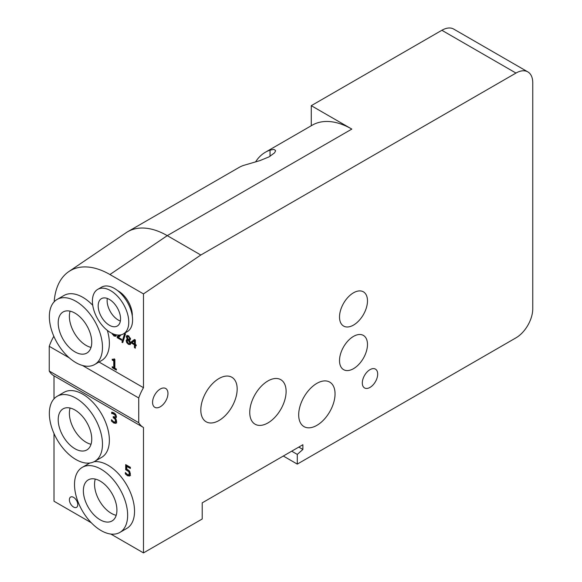 <?xml version="1.0" encoding="UTF-8"?>
<svg xmlns="http://www.w3.org/2000/svg" width="582" height="582" viewBox="0 0 582 582"><rect width="100%" height="100%" fill="white"/><g stroke="black" fill="none" stroke-linecap="round" stroke-linejoin="round"><path stroke-width="0.87" d="M129.662 476.003L127.567 475.763L125.341 473.915L125.341 472.519L127.589 474.636L128.818 474.745L129.255 473.392L128.775 471.689L125.69 469.696L125.69 464.618L130.368 467.324L130.368 468.481L126.789 466.415L126.789 469.041L129.539 471.187L130.419 474.068L129.604 476.04M126.789 466.415L127.625 465.927L130.368 467.513M126.527 465.105L126.527 469.208L128.971 470.474M125.69 469.696L126.527 469.208M128.775 471.689L129.575 471.231M129.611 471.209L130.099 472.904L129.517 474.345M125.341 473.915L126.163 473.435M126.178 473.428L128.411 475.276L130.506 475.523M112.624 413.54L111.715 413.562L111.715 412.165L113.934 412.849L115.731 414.442L116.495 416.697L115.92 417.934L114.916 417.992L116.065 419.389L116.662 421.55L115.905 423.34L113.803 423.034L111.475 421.084L111.475 419.687L113.737 421.855L115.032 422.052L115.498 420.786L114.989 419.062L113.221 417.694L113.221 416.596L114.981 417.061L115.331 416.166L114.887 414.835L112.624 413.54L113.461 413.053L115.2 413.802M115.723 414.355L116.174 415.679L114.981 417.061M114.057 417.039L115.127 417.876M113.221 417.694L114.057 417.207M116.313 419.869L115.789 421.608M111.475 421.084L112.282 420.619M113.228 421.514L114.647 422.547L116.749 422.852M114.916 417.992L116.284 417.592M112.552 412.289L112.552 413.082L113.461 413.053M111.715 413.562L112.552 413.082M111.78 413.606L112.617 413.118M116.378 369.075L116.378 370.079L112.217 367.678L112.217 366.667L113.766 367.562L113.766 360.964L112.217 360.069L112.217 359.167L113.665 359.574L113.977 358.81L114.865 359.327L114.865 368.195L116.378 369.075M113.054 359.56L114.603 360.476L114.603 367.082L113.766 367.562M112.217 360.069L113.054 359.589M113.766 360.964L114.603 360.476M113.054 367.155L116.378 369.112M112.217 367.678L113.054 367.191M112.893 333.777L114.057 335.239L115.025 335.377L115.374 334.635M115.025 335.377L115.993 334.788M116.364 334.861L115.76 336.258L114.05 336.047L111.89 333.311M114.705 335.458L116.116 335.923M121.216 334.788L118.124 337.269L121.609 339.284L121.609 340.23L117.229 337.706L117.229 336.542L119.586 335.057M118.124 337.269L119.819 336.345M120.001 336.221L119.419 336.585M119.834 335.036L118.27 335.981M118.073 336.098L118.139 337.254M117.229 337.706L118.073 337.218M124.694 333.442L125.516 333.915L122.737 342.66L121.929 342.194L124.694 333.442M125.275 333.777L122.991 341.845M121.929 342.194L122.766 341.714M128.637 335.909L127.262 337.138L127.938 338.724L128.942 339.815L130.026 339.226L130.484 338.098M128.942 339.815L129.648 338.586L128.44 336.592L127.538 336.461M129.786 340.39L128.746 339.277M128.491 339.357L127.094 341.052L128.455 343.547L129.422 343.686L129.779 342.769L127.902 339.764L128.535 339.401M128.942 340.877L129.56 340.521M129.422 343.686L130.615 342.267M127.334 339.124L126.301 336.709L126.818 335.567L128.447 335.785L130.579 339.11L129.495 340.419L130.761 343.227L130.157 344.573L128.447 344.362L126.738 342.674L126.134 340.572L127.967 338.76M129.102 343.766L130.514 344.238M127.312 335.428L127.262 337.051M126.701 339.299L127.982 338.782M127.196 339.161L127.094 341.023M134.435 340.732L132.049 342.551L134.435 343.933L135.279 343.445L135.279 340.244L134.435 340.732L134.435 343.933M136.195 344.951L136.195 345.832L135.351 345.344L135.351 348.167L134.435 347.636L134.435 344.82L131.299 343.009L131.299 341.852L134.478 339.459L135.351 339.961L135.351 344.464L136.195 344.951M134.588 339.517L132.136 341.365L132.136 342.485M131.299 341.852L132.136 341.365M131.299 343.009L132.063 342.565M134.507 343.889L135.279 344.333L135.351 347.192M134.435 344.82L135.279 344.333M134.435 347.636L135.279 347.148M135.351 345.344L136.115 344.9M54.177 301.789A79.094 45.665 -120 0 1 68.771 271.619A79.094 45.665 -120 0 1 109.933 274.529L143.485 293.903L143.485 387.699L99.013 362.019M132.289 315.982A19.773 11.414 -120 0 0 118.321 291.022A19.773 11.414 -120 0 0 117.666 290.658M200.812 410.012A25.703 14.841 120 0 0 206.137 421.783A25.703 14.841 120 0 0 231.847 406.942A25.703 14.841 120 0 0 231.84 377.252A25.703 14.841 120 0 0 212.037 384.142A25.703 14.841 120 0 0 200.812 410.012M339.517 317.015A19.773 11.414 120 0 0 343.613 326.065A19.773 11.414 120 0 0 363.386 314.651A19.773 11.414 120 0 0 363.386 291.822A19.773 11.414 120 0 0 348.152 297.118A19.773 11.414 120 0 0 339.517 317.015M249.751 412.434A25.703 14.841 120 0 0 255.076 424.205A25.703 14.841 120 0 0 280.786 409.357A25.703 14.841 120 0 0 280.779 379.675A25.703 14.841 120 0 0 260.969 386.564A25.703 14.841 120 0 0 249.751 412.434M339.517 360.607A19.773 11.414 120 0 0 343.613 369.665A19.773 11.414 120 0 0 363.386 358.243A19.773 11.414 120 0 0 363.386 335.414A19.773 11.414 120 0 0 348.152 340.71A19.773 11.414 120 0 0 339.517 360.607M298.69 414.857A25.703 14.841 120 0 0 304.015 426.628A25.703 14.841 120 0 0 329.725 411.78A25.703 14.841 120 0 0 329.718 382.098A25.703 14.841 120 0 0 309.908 388.987A25.703 14.841 120 0 0 298.69 414.857M143.485 293.903L200.812 255.018L515.972 73.063A23.731 13.699 120 0 1 527.838 71.884A23.731 13.699 120 0 1 532.756 82.746L532.756 308.787A23.731 13.699 120 0 1 515.972 337.844L297.293 464.101L297.293 454.411L302.887 449.457L302.887 444.728L202.216 502.848L202.216 518.999L143.485 552.9L143.485 427.486A34.011 19.635 120 0 1 143.259 427.355A34.011 19.635 120 0 1 138.734 422.707L49.244 371.04L49.244 346.305A34.011 19.635 -60 0 1 53.842 336.301M73.572 507.046A5.929 3.427 -120 0 0 76.54 507.344A5.929 3.427 -120 0 0 76.54 500.491A5.929 3.427 -120 0 0 70.611 497.064A5.929 3.427 -120 0 0 69.702 501.822A5.929 3.427 -120 0 0 73.572 507.046M200.812 255.018L167.26 235.645A79.094 45.665 -120 0 0 127.705 231.723L238.867 167.551A79.094 45.665 60 0 1 243.458 165.448L259.856 160.632L269.044 156.871L274.442 152.942L275.461 151.225L275.482 150.411L273.867 149.421L270.026 150.112A79.094 45.665 -120 0 0 265.436 152.208A79.094 45.665 -120 0 0 255.556 161.949M49.244 371.04A34.011 19.635 -60 0 0 53.77 375.696A34.011 19.635 -60 0 0 54.002 375.819L54.002 398.852M54.002 433.532L54.002 501.233L91.33 522.789M94.022 461.744A37.568 21.694 60 0 1 107.968 465.229A37.568 21.694 60 0 1 132.514 498.338A37.568 21.694 60 0 1 126.76 528.441L119.87 532.421A37.568 21.694 60 0 1 82.295 510.734A37.568 21.694 60 0 1 82.295 467.346A37.568 21.694 60 0 1 101.079 469.208A37.568 21.694 60 0 1 125.625 502.317A37.568 21.694 60 0 1 119.87 532.421M82.295 467.346L89.184 463.367A37.568 21.694 60 0 1 89.868 463.003M100.14 481.052A23.731 13.699 60 0 1 115.643 501.96A23.731 13.699 60 0 1 112.006 520.977A23.731 13.699 60 0 1 88.275 507.278A23.731 13.699 60 0 1 88.275 479.881A23.731 13.699 60 0 1 100.14 481.052M116.196 515.325A23.731 13.699 60 0 1 99.464 500.818A23.731 13.699 60 0 1 95.273 479.073M57.131 396.306L64.02 392.326A37.568 21.694 60 0 1 82.804 394.189A37.568 21.694 60 0 1 107.35 427.297A37.568 21.694 60 0 1 101.588 457.401L94.699 461.381A37.568 21.694 60 0 1 57.131 439.694A37.568 21.694 60 0 1 57.131 396.306A37.568 21.694 60 0 1 75.915 398.168A37.568 21.694 60 0 1 100.46 431.277A37.568 21.694 60 0 1 94.699 461.381M74.976 410.012A23.731 13.699 60 0 1 90.472 430.92A23.731 13.699 60 0 1 86.842 449.937A23.731 13.699 60 0 1 63.111 436.238A23.731 13.699 60 0 1 63.111 408.84A23.731 13.699 60 0 1 74.976 410.012M91.032 444.284A23.731 13.699 60 0 1 74.292 429.778A23.731 13.699 60 0 1 70.102 408.033M57.131 299.432A37.568 21.694 60 0 1 75.915 301.294A37.568 21.694 60 0 1 100.46 334.403A37.568 21.694 60 0 1 94.699 364.507A37.568 21.694 60 0 1 57.131 342.82A37.568 21.694 60 0 1 57.131 299.432L64.02 295.46A37.568 21.694 60 0 1 82.804 297.315A37.568 21.694 60 0 1 92.742 305.281M107.343 330.401A37.568 21.694 60 0 1 101.588 360.527M74.976 313.138A23.731 13.699 60 0 1 90.472 334.046A23.731 13.699 60 0 1 86.842 353.063A23.731 13.699 60 0 1 63.111 339.364A23.731 13.699 60 0 1 63.111 311.967A23.731 13.699 60 0 1 74.976 313.138M91.032 347.41A23.731 13.699 60 0 1 74.292 332.904A23.731 13.699 60 0 1 70.102 311.159M97.74 289.363L101.552 287.166A25.703 14.841 60 0 1 114.407 288.439A25.703 14.841 60 0 1 131.197 311.086A25.703 14.841 60 0 1 127.254 331.689L123.442 333.886A25.703 14.841 60 0 1 97.74 319.052A25.703 14.841 60 0 1 97.74 289.363A25.703 14.841 60 0 1 110.595 290.636A25.703 14.841 60 0 1 127.385 313.291A25.703 14.841 60 0 1 123.449 333.886M109.372 299.417A15.816 9.13 60 0 1 119.703 313.356A15.816 9.13 60 0 1 117.28 326.029A15.816 9.13 60 0 1 101.457 316.899A15.816 9.13 60 0 1 101.457 298.631A15.816 9.13 60 0 1 109.372 299.417M120.365 321.046A15.816 9.13 60 0 1 107.321 298.45M143.485 387.699A34.011 19.635 120 0 0 138.734 397.964L138.734 422.707M138.734 397.964L82.469 365.481M69.36 357.915L49.244 346.305M110.835 534.05L143.485 552.9M377.689 374.088A10.876 6.278 120 0 0 375.441 369.112A10.876 6.278 120 0 0 364.565 375.39A10.876 6.278 120 0 0 364.565 387.947A10.876 6.278 120 0 0 372.946 385.037A10.876 6.278 120 0 0 377.689 374.088M167.958 393.461A10.876 6.278 120 0 0 165.703 388.485A10.876 6.278 120 0 0 154.827 394.763A10.876 6.278 120 0 0 154.827 407.32A10.876 6.278 120 0 0 163.207 404.41A10.876 6.278 120 0 0 167.958 393.461M515.972 73.063L441.869 30.279A23.731 13.699 -60 0 1 453.734 29.1L527.838 71.884M265.436 152.208L312.272 125.166A79.094 45.665 60 0 1 351.826 129.088L167.26 235.645L109.933 274.529M441.869 30.279L311.275 105.677L351.826 129.088M311.275 105.677L311.275 125.741M283.31 456.026L297.293 464.101M302.887 449.457L298.792 447.092M297.293 454.411L291.698 451.188M127.705 231.723A79.094 45.665 -120 0 0 126.098 232.735L68.771 271.619M127.378 470.431L128.215 469.943M129.255 473.392L130.099 472.904M127.567 475.763L128.411 475.276M114.887 414.835L115.687 414.377M113.846 413.933L114.683 413.453M115.331 416.166L116.174 415.679M113.701 417.971L114.538 417.483M114.989 419.062L115.578 418.72M115.498 420.786L116.342 420.306M113.803 423.034L114.647 422.547M114.05 336.047L114.887 335.567M112.348 334.359L112.981 333.995M118.946 335.552L119.783 335.072M128.44 336.592L129.08 336.229M129.648 338.586L130.419 338.135M129.779 342.769L130.615 342.281M128.447 344.362L129.284 343.875M126.301 336.709L127.145 336.229M126.134 340.572L126.971 340.092M126.738 342.674L127.378 342.303M270.026 150.112L270.026 156.332M113.665 359.574L114.501 359.094M94.699 364.507L101.588 360.534M53.77 375.696L143.259 427.355"/></g></svg>
